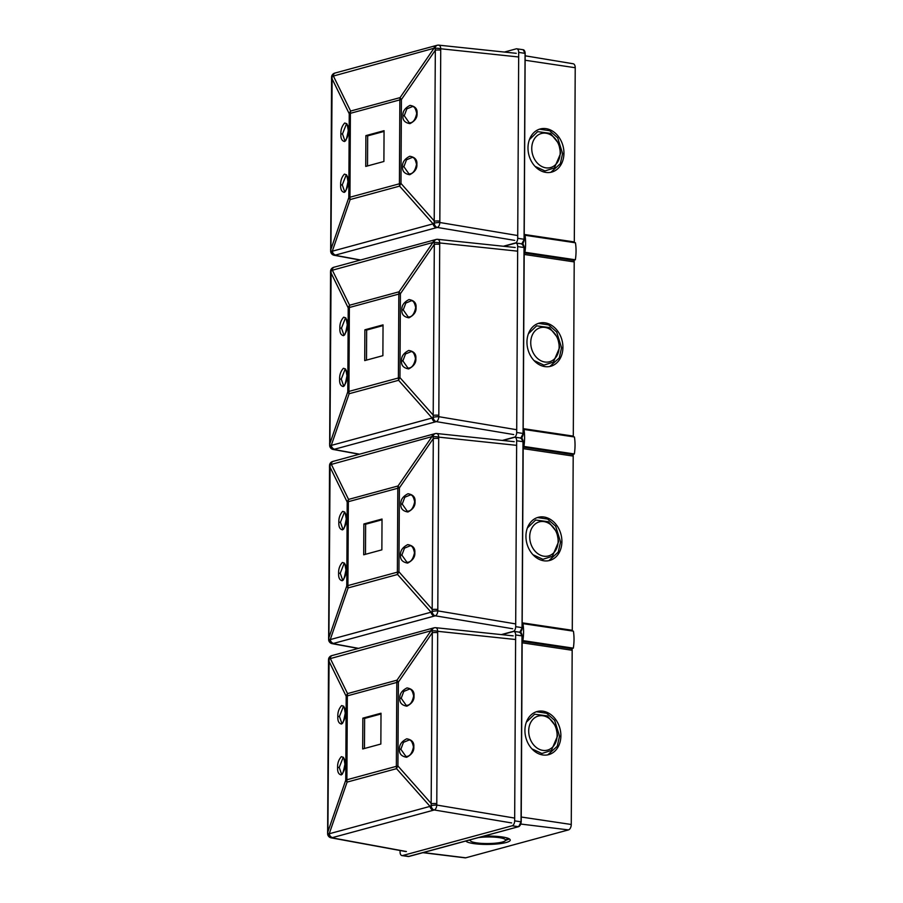 <?xml version="1.0" encoding="UTF-8"?>
<svg xmlns="http://www.w3.org/2000/svg" width="903" height="903" viewBox="0 0 903 903"><rect width="100%" height="100%" fill="white"/><g stroke="black" fill="none" stroke-linecap="round" stroke-linejoin="round"><path stroke-width="1.35" d="M403.901 166.716L408.935 173.861C412.592 174.211 415.12 171.062 416.509 164.414L416.509 164.414C415.504 159.538 414.048 157.224 412.118 157.472L406.519 159.775L403.901 166.716L402.569 166.728C402.185 162.438 404.578 158.939 409.759 156.253C414.928 157.156 417.299 159.82 416.87 164.267C417.254 168.556 414.849 172.055 409.669 174.731C404.499 173.839 402.14 171.164 402.569 166.728M404.251 115.719L409.228 122.763C412.829 123.113 415.312 120.009 416.689 113.439L416.689 113.439C415.707 108.62 414.263 106.34 412.366 106.599L406.847 108.868L404.251 115.719L402.919 115.731C402.535 111.475 404.905 108.033 410.03 105.38C415.132 106.261 417.479 108.902 417.051 113.293C417.434 117.537 415.053 120.991 409.939 123.643C404.826 122.752 402.49 120.11 402.919 115.731M348.366 130.54C348.558 134.807 347.294 138.464 344.574 141.5C341.876 140.958 340.645 138.452 340.882 133.983C340.691 129.716 341.955 126.059 344.675 123.022C347.373 123.564 348.603 126.07 348.366 130.54L348.287 130.619C347.339 124.727 346.718 122.537 346.413 124.038L342.497 133.904L344.844 140.665C345.601 142.132 346.741 138.78 348.287 130.619L348.366 130.698M348.061 181.548C348.242 185.77 347 189.382 344.314 192.384C341.639 191.842 340.431 189.37 340.657 184.957C340.476 180.735 341.718 177.123 344.404 174.121C347.068 174.651 348.287 177.135 348.061 181.548L347.971 181.627C347.045 175.837 346.436 173.681 346.131 175.137L342.271 184.867L344.596 191.538C345.33 192.994 346.447 189.698 347.971 181.627L348.061 181.706M384.057 131.42L367.668 135.868L367.51 165.938M518.175 56.934L440.732 48.762L439.829 222.51A4.334 0.587 175 0 0 434.196 223.097L435.336 50.184L435.111 48.412L433.993 48.254A4.334 3.465 -105.2 0 1 436.307 45.489L334.494 73.188A4.334 4.334 0 0 0 331.582 76.868L330.667 251.395A4.334 4.334 0 0 0 334.2 255.289L360.207 260.075M514.721 240.39L437.3 227.443A4.334 3.183 -101.9 0 1 434.196 223.097L433.079 223.842L399.611 186.12A10.836 8.669 -105.2 0 1 399.408 183.783A10.836 2.122 0.3 0 1 400.977 183.444A10.836 6.592 138.4 0 0 399.611 186.12L350.15 199.552A10.836 5.531 -160.9 0 1 348.806 197.622A10.836 2.122 0.3 0 1 349.946 197.226L399.408 183.783L399.848 99.883A10.836 8.669 -105.2 0 1 400.074 97.614A10.836 3.623 34.5 0 0 401.417 99.544L400.977 183.444L434.445 221.167A4.334 0.847 -179.7 0 1 439.772 221.122M436.307 45.489L437.391 45.229A4.334 4.334 0 0 1 438.779 45.15A4.334 2.382 96 0 0 438.248 45.195A4.334 3.172 77.6 0 0 437.391 45.229L437.391 45.229A4.334 3.172 77.6 0 0 435.111 48.412A4.334 1.106 -174.2 0 1 440.732 48.762A4.334 2.382 96 0 0 438.779 45.15L516.245 53.311M331.582 76.868A4.334 1.129 -174.4 0 1 332.135 76.394L330.938 249.284L348.806 197.622L349.235 113.722A10.836 8.488 -26.2 0 1 350.612 111.046L400.074 97.614L433.993 48.254L332.135 76.394A4.334 3.725 -108.9 0 1 334.494 73.188M440.664 50.139A4.334 0.847 -179.7 0 0 435.336 50.184L401.417 99.544A10.836 2.122 0.3 0 0 399.848 99.883L350.387 113.315A10.836 8.669 -105.2 0 1 350.612 111.046L333.196 75.638A4.334 3.465 -105.2 0 1 335.51 72.872M384.057 130.687L365.896 135.619L365.738 166.423L383.899 161.49L384.057 130.687M367.668 135.868L365.896 135.619M330.6 249.612A4.334 0.847 -179.7 0 1 330.938 249.284L330.667 251.395M517.25 235.457L439.829 222.51A4.334 2.337 99.5 0 1 437.3 227.443L335.623 255.03A4.334 3.465 -105.2 0 1 332.281 251.215L331.22 251.068A4.334 3.714 70.5 0 0 334.878 255.267L360.534 259.985M436.42 227.646A4.334 3.465 -105.2 0 1 433.079 223.842L332.281 251.215L350.15 199.552A10.836 8.669 -105.2 0 1 349.946 197.226L350.387 113.315A10.836 2.122 0.3 0 0 349.235 113.722L331.83 78.301A4.334 0.847 -179.7 0 0 331.491 78.629M531.754 148.419A17.631 13.94 75.3 0 0 545.875 167.834A17.631 13.94 75.3 0 0 560.176 152.652A17.631 13.94 75.3 0 0 546.055 133.238A17.631 13.94 75.3 0 0 531.754 148.419M529.429 139.581L537.669 131.646L550.469 133.373L558.743 143.6L560.673 153.296L554.408 167.913L544.949 170.938L535.005 166.355M563.946 153.217A22.315 17.642 75.3 0 0 540.31 128.948A22.315 17.642 75.3 0 0 527.984 147.855A22.315 17.642 75.3 0 0 551.609 172.123A22.315 17.642 75.3 0 0 563.946 153.217M539.497 129.185L549.667 130.721L557.67 137.798L562.592 153.566L560.311 163.736L550.853 172.304M503.908 246.305L515.195 243.246A4.334 2.449 -81.8 0 0 517.712 238.313L518.694 52.419A4.334 2.449 -81.8 0 0 516.798 48.807A4.334 2.449 -81.8 0 0 516.211 48.841L504.359 52.069M525.23 55.817L573.179 63.763A4.763 2.698 98.2 0 1 575.222 67.725L574.308 241.936A4.763 2.698 98.2 0 1 574.274 242.614M575.358 259.782A34.664 20.103 -81.5 0 0 575.448 242.794L525.004 235.265A34.664 20.103 -81.5 0 1 524.914 252.264L575.358 259.782L573.394 260.301L524.191 252.942M525.004 235.265L524.282 235.457M523.051 243.155L523.04 244.307M524.914 252.264L524.191 252.445M523.029 244.295L523.04 243.167M402.885 360.907L407.919 368.04C411.576 368.39 414.105 365.241 415.493 358.604L415.493 358.604C414.488 353.716 413.032 351.402 411.102 351.662L405.503 353.953L402.885 360.907L401.553 360.918C401.169 356.617 403.562 353.129 408.743 350.443C413.913 351.335 416.283 354.01 415.854 358.446C416.238 362.746 413.834 366.234 408.653 368.921C403.483 368.018 401.124 365.354 401.553 360.918M403.235 309.898L408.201 316.953C411.813 317.292 414.296 314.188 415.673 307.63L415.673 307.63C414.691 302.81 413.247 300.518 411.35 300.778L405.831 303.047L403.235 309.898L401.903 309.91C401.519 305.666 403.889 302.212 409.014 299.559C414.116 300.451 416.464 303.081 416.035 307.471C416.418 311.716 414.037 315.17 408.924 317.822C403.81 316.93 401.474 314.3 401.903 309.91M347.35 324.719C347.542 328.985 346.278 332.643 343.558 335.679C340.86 335.137 339.63 332.631 339.867 328.173C339.675 323.895 340.939 320.249 343.659 317.201C346.357 317.743 347.587 320.249 347.35 324.719L347.271 324.798C346.323 318.906 345.702 316.716 345.397 318.217L341.481 328.082L343.829 334.844C344.585 336.311 345.725 332.97 347.271 324.798L347.35 324.888M347.045 375.727C347.226 379.949 345.984 383.561 343.298 386.563C340.623 386.021 339.415 383.549 339.641 379.136C339.46 374.914 340.702 371.302 343.388 368.3C346.052 368.842 347.271 371.314 347.045 375.727L346.955 375.806C346.03 370.027 345.42 367.86 345.115 369.316L341.255 379.057L343.58 385.728C344.303 387.184 345.431 383.877 346.955 375.806L347.034 375.896M383.041 325.599L366.652 330.046L366.494 360.116M517.159 251.113L439.716 242.952L438.813 416.689A4.334 0.587 175 0 0 433.18 417.276L434.32 244.374L434.095 242.602L432.977 242.444A4.334 3.465 -105.2 0 1 435.291 239.679L333.478 267.367A4.334 4.334 0 0 0 330.566 271.047L329.651 445.574A4.334 4.334 0 0 0 333.184 449.468L359.191 454.254M513.705 434.569L436.284 421.622A4.334 3.183 -101.9 0 1 433.18 417.276L432.063 418.021L398.595 380.298A10.836 8.669 -105.2 0 1 398.392 377.973A10.836 2.122 0.3 0 1 399.961 377.635A10.836 6.592 138.4 0 0 398.595 380.298L349.134 393.731A10.836 5.531 -160.9 0 1 347.779 391.8A10.836 2.122 0.3 0 1 348.93 391.405L398.392 377.973L398.833 294.062A10.836 8.669 -105.2 0 1 399.058 291.793A10.836 3.623 34.5 0 0 400.401 293.723L399.961 377.635L433.429 415.357A4.334 0.847 -179.7 0 1 438.756 415.301M435.291 239.679L436.375 239.408A4.334 4.334 0 0 1 437.763 239.329A4.334 2.382 96 0 0 437.233 239.385A4.334 3.172 77.6 0 0 436.375 239.408L436.375 239.408A4.334 3.172 77.6 0 0 434.095 242.602A4.334 1.106 -174.2 0 1 439.716 242.952A4.334 2.382 96 0 0 437.763 239.329L515.229 247.501M330.566 271.047A4.334 1.129 -174.4 0 1 331.119 270.573L329.922 443.475L347.779 391.8L348.219 307.9A10.836 8.488 -26.2 0 1 349.596 305.225L399.058 291.793L432.977 242.444L331.119 270.573A4.334 3.725 -108.9 0 1 333.478 267.367M439.648 244.318A4.334 0.847 -179.7 0 0 434.32 244.374L400.401 293.723A10.836 2.122 0.3 0 0 398.833 294.062L349.371 307.505A10.836 8.669 -105.2 0 1 349.596 305.225L332.18 269.816A4.334 3.465 -105.2 0 1 334.494 267.051M383.041 324.866L364.88 329.798L364.722 360.602L382.883 355.669L383.041 324.866M366.652 330.046L364.88 329.798M329.584 443.802A4.334 0.847 -179.7 0 1 329.922 443.475L329.651 445.574M516.223 429.647L438.813 416.689A4.334 2.337 99.5 0 1 436.284 421.622L334.607 449.209A4.334 3.465 -105.2 0 1 331.266 445.405L330.205 445.247A4.334 3.714 70.5 0 0 333.862 449.446L359.518 454.164M435.404 421.836A4.334 3.465 -105.2 0 1 432.063 418.021L331.266 445.405L349.134 393.731A10.836 8.669 -105.2 0 1 348.93 391.405L349.371 307.505A10.836 2.122 0.3 0 0 348.219 307.9L330.814 272.492A4.334 0.847 -179.7 0 0 330.475 272.819M530.738 342.598A17.631 13.94 75.3 0 0 544.848 362.013A17.631 13.94 75.3 0 0 559.149 346.831A17.631 13.94 75.3 0 0 545.04 327.428A17.631 13.94 75.3 0 0 530.738 342.598M528.413 333.76L536.642 325.836L549.453 327.563L557.727 337.778L559.646 347.474L553.392 362.103L543.933 365.117L533.989 360.534M562.919 347.395A22.315 17.642 75.3 0 0 539.294 323.127A22.315 17.642 75.3 0 0 526.957 342.034A22.315 17.642 75.3 0 0 550.593 366.302A22.315 17.642 75.3 0 0 562.919 347.395M538.481 323.364L548.652 324.899L556.654 331.988L561.564 347.757L559.284 357.915L549.837 366.483M502.892 440.483L514.179 437.424A4.334 2.449 -81.8 0 0 516.697 432.492L517.679 246.598A4.334 2.449 -81.8 0 0 515.782 242.986A4.334 2.449 -81.8 0 0 515.195 243.031L503.343 246.248M573.992 260.143A4.763 2.698 98.2 0 1 574.206 261.904L573.292 436.115A4.763 2.698 98.2 0 1 573.258 436.792M401.869 555.085L406.903 562.23C410.56 562.58 413.077 559.431 414.477 552.783L414.477 552.783C413.472 547.895 412.016 545.581 410.086 545.841L404.488 548.144L401.869 555.085L400.537 555.097C400.153 550.796 402.546 547.308 407.727 544.622C412.897 545.525 415.267 548.189 414.827 552.625C415.211 556.925 412.818 560.413 407.637 563.1C402.467 562.197 400.097 559.533 400.537 555.097M402.219 504.077L407.185 511.132C410.797 511.482 413.281 508.366 414.658 501.808L414.658 501.808C413.676 496.989 412.231 494.709 410.334 494.957L404.804 497.226L402.219 504.077L400.887 504.088C400.503 499.844 402.873 496.39 407.998 493.738C413.1 494.63 415.436 497.26 415.019 501.65C415.391 505.894 413.021 509.348 407.896 512.001C402.794 511.121 400.458 508.479 400.887 504.088M346.334 518.898C346.526 523.176 345.262 526.821 342.542 529.869C339.844 529.316 338.614 526.81 338.851 522.352C338.659 518.085 339.923 514.428 342.643 511.391C345.341 511.933 346.571 514.439 346.334 518.898L346.255 518.977C345.307 513.096 344.675 510.895 344.382 512.407L340.465 522.261L342.813 529.023C343.569 530.49 344.709 527.149 346.255 518.977L346.334 519.067M346.03 569.906C346.21 574.127 344.969 577.739 342.282 580.742C339.607 580.211 338.399 577.728 338.625 573.315C338.444 569.093 339.686 565.481 342.372 562.479C345.036 563.02 346.255 565.492 346.03 569.906L345.939 569.996C345.014 564.206 344.393 562.038 344.099 563.495L340.239 573.236L342.553 579.907C343.287 581.363 344.415 578.055 345.939 569.996L346.018 570.075M382.025 519.778L365.636 524.237L365.478 554.307M516.144 445.292L438.7 437.131L437.797 610.88A4.334 0.587 175 0 0 432.165 611.455L433.305 438.553L433.079 436.781L431.961 436.623A4.334 3.465 -105.2 0 1 434.275 433.858L332.462 461.546A4.334 4.334 0 0 0 329.55 465.226L328.636 639.753A4.334 4.334 0 0 0 332.169 643.658L358.175 648.433M512.69 628.748L435.269 615.801A4.334 3.183 -101.9 0 1 432.165 611.455L431.047 612.2L397.58 574.477A10.836 8.669 -105.2 0 1 397.376 572.152A10.836 2.122 0.3 0 1 398.945 571.813A10.836 6.592 138.4 0 0 397.58 574.477L348.106 587.921A10.836 5.531 -160.9 0 1 346.763 585.979A10.836 2.122 0.3 0 1 347.915 585.584L397.376 572.152L397.817 488.241A10.836 8.669 -105.2 0 1 398.042 485.972A10.836 3.623 34.5 0 0 399.386 487.902L398.945 571.813L432.413 609.536A4.334 0.847 -179.7 0 1 437.729 609.48M434.275 433.858L435.359 433.587A4.334 4.334 0 0 1 436.747 433.519A4.334 2.382 96 0 0 436.217 433.564A4.334 3.172 77.6 0 0 435.359 433.587L435.359 433.587A4.334 3.172 77.6 0 0 433.079 436.781A4.334 1.106 -174.2 0 1 438.7 437.131A4.334 2.382 96 0 0 436.747 433.519L514.202 441.68M329.55 465.226A4.334 1.129 -174.4 0 1 330.103 464.752L328.906 637.653L346.763 585.979L347.204 502.079A10.836 8.488 -26.2 0 1 348.569 499.415L398.042 485.972L431.961 436.623L330.103 464.752A4.334 3.725 -108.9 0 1 332.462 461.546M438.632 438.497A4.334 0.847 -179.7 0 0 433.305 438.553L399.386 487.902A10.836 2.122 0.3 0 0 397.817 488.241L348.355 501.684A10.836 8.669 -105.2 0 1 348.569 499.415L331.164 464.007A4.334 3.465 -105.2 0 1 333.478 461.241M382.025 519.044L363.864 523.977L363.706 554.781L381.867 549.848L382.025 519.044M365.636 524.237L363.864 523.977M328.568 637.981A4.334 0.847 -179.7 0 1 328.906 637.653L328.636 639.753M515.207 623.826L437.797 610.88A4.334 2.337 99.5 0 1 435.269 615.801L333.591 643.399A4.334 3.465 -105.2 0 1 330.25 639.584L329.189 639.426A4.334 3.714 70.5 0 0 332.846 643.625L358.502 648.343M434.388 616.015A4.334 3.465 -105.2 0 1 431.047 612.2L330.25 639.584L348.106 587.921A10.836 8.669 -105.2 0 1 347.915 585.584L348.355 501.684A10.836 2.122 0.3 0 0 347.204 502.079L329.798 466.67A4.334 0.847 -179.7 0 0 329.46 466.998M529.711 536.777A17.631 13.94 75.3 0 0 543.832 556.192A17.631 13.94 75.3 0 0 558.133 541.021A17.631 13.94 75.3 0 0 544.012 521.607A17.631 13.94 75.3 0 0 529.711 536.777M527.397 527.939L535.626 520.015L548.437 521.742L556.711 531.957L558.63 541.653L552.376 556.282L542.917 559.296L532.973 554.724M561.903 541.574A22.315 17.642 75.3 0 0 538.278 517.306A22.315 17.642 75.3 0 0 525.941 536.213A22.315 17.642 75.3 0 0 549.577 560.492A22.315 17.642 75.3 0 0 561.903 541.574M537.454 517.554L547.636 519.078L555.638 526.167L560.549 541.935L558.268 552.094L548.821 560.661M501.876 634.674L513.152 631.603A4.334 2.449 -81.8 0 0 515.681 626.671L516.663 440.777A4.334 2.449 -81.8 0 0 514.766 437.165A4.334 2.449 -81.8 0 0 514.179 437.21L502.328 440.427M572.976 454.322A4.763 2.698 98.2 0 1 573.191 456.083L572.276 630.294A4.763 2.698 98.2 0 1 572.242 630.983M574.342 453.972A34.664 20.103 -81.5 0 0 574.432 436.973L523.977 429.444A34.664 20.103 -81.5 0 1 523.898 446.443L574.342 453.972L572.378 454.48L523.176 447.12M523.977 429.444L523.266 429.636M522.013 438.486L522.024 437.345L522.024 438.486M523.898 446.443L523.176 446.635M573.326 648.151A34.664 20.103 -81.5 0 0 573.416 631.152L522.961 623.634A34.664 20.103 -81.5 0 1 522.882 640.622L573.326 648.151L571.362 648.67L522.16 641.311M522.961 623.634L522.25 623.815M520.997 632.664L521.008 631.536L521.008 632.676M522.882 640.622L522.16 640.814M400.853 749.264L405.887 756.409C409.544 756.759 412.061 753.61 413.461 746.962L413.461 746.962C412.457 742.074 410.989 739.771 409.07 740.02L403.472 742.322L400.853 749.264L399.51 749.276C399.126 744.975 401.53 741.487 406.711 738.801C411.881 739.704 414.24 742.368 413.811 746.804C414.195 751.104 411.802 754.592 406.621 757.278C401.451 756.387 399.081 753.712 399.51 749.276M401.203 698.267L406.169 705.311C409.781 705.661 412.265 702.545 413.642 695.987L413.642 695.987C412.66 691.167 411.215 688.887 409.319 689.136L403.788 691.405L401.203 698.267L399.86 698.279C399.487 694.023 401.858 690.569 406.982 687.917C412.084 688.808 414.421 691.45 414.003 695.829C414.375 700.085 412.005 703.527 406.881 706.18C401.779 705.299 399.442 702.658 399.86 698.279M345.228 713.167C344.291 707.275 343.659 705.074 343.366 706.586L339.438 716.451L341.797 723.201C342.553 724.68 343.693 721.328 345.228 713.167L345.318 713.088C345.51 717.354 344.246 721.012 341.526 724.048C338.828 723.506 337.598 721 337.835 716.53C337.643 712.264 338.907 708.607 341.627 705.57C344.325 706.112 345.556 708.618 345.318 713.088M345.002 764.096C345.194 768.306 343.941 771.918 341.266 774.932C338.591 774.39 337.372 771.918 337.609 767.505C337.417 763.283 338.67 759.671 341.357 756.669C344.02 757.199 345.239 759.683 345.002 764.096L344.923 764.175C343.998 758.385 343.377 756.217 343.084 757.685L339.223 767.415L341.537 774.085C342.271 775.542 343.4 772.234 344.923 764.175L345.002 764.254M381.01 713.968L364.62 718.416L364.462 748.485M515.128 639.471L437.684 631.31L436.781 805.058A4.334 0.587 175 0 0 431.149 805.634L432.289 632.732L432.063 630.96L430.945 630.802A4.334 3.465 -105.2 0 1 433.259 628.036L331.446 655.725A4.334 4.334 0 0 0 328.534 659.404L327.62 833.943A4.334 4.334 0 0 0 331.153 837.837L405.774 851.552M511.674 822.938L434.253 809.98A4.334 3.183 -101.9 0 1 431.149 805.634L430.031 806.379L396.552 768.656A10.836 8.669 -105.2 0 1 396.361 766.331A10.836 2.122 0.3 0 1 397.93 765.992A10.836 6.592 138.4 0 0 396.552 768.656L347.091 782.1A10.836 5.531 -160.9 0 1 345.747 780.169A10.836 2.122 0.3 0 1 346.899 779.763L396.361 766.331L396.801 682.431A10.836 8.669 -105.2 0 1 397.027 680.162A10.836 3.623 34.5 0 0 398.37 682.092L397.93 765.992L431.397 803.715A4.334 0.847 -179.7 0 1 436.713 803.67M433.259 628.036L434.343 627.777A4.334 4.334 0 0 1 435.731 627.698A4.334 2.382 96 0 0 435.201 627.743A4.334 3.172 77.6 0 0 434.343 627.777L434.343 627.777A4.334 3.172 77.6 0 0 432.063 630.96A4.334 1.106 -174.2 0 1 437.684 631.31A4.334 2.382 96 0 0 435.731 627.698L513.186 635.859M328.534 659.404A4.334 1.129 -174.4 0 1 329.087 658.93L327.891 831.832L345.747 780.169L346.188 696.258A10.836 8.488 -26.2 0 1 347.553 693.594L397.027 680.162L430.945 630.802L329.087 658.93A4.334 3.725 -108.9 0 1 331.446 655.725M437.616 632.687A4.334 0.847 -179.7 0 0 432.289 632.732L398.37 682.092A10.836 2.122 0.3 0 0 396.801 682.431L347.339 695.863A10.836 8.669 -105.2 0 1 347.553 693.594L330.148 658.185A4.334 3.465 -105.2 0 1 332.462 655.42M381.01 713.223L362.848 718.156L362.69 748.971L380.852 744.038L381.01 713.223M364.62 718.416L362.848 718.156M327.552 832.16A4.334 0.847 -179.7 0 1 327.891 831.832L327.62 833.943M514.191 818.005L436.781 805.058A4.334 2.337 99.5 0 1 434.253 809.98L332.575 837.578A4.334 3.465 -105.2 0 1 329.234 833.762L328.173 833.616A4.334 3.714 70.5 0 0 331.819 837.803L406.418 851.529M433.372 810.194A4.334 3.465 -105.2 0 1 430.031 806.379L329.234 833.762L347.091 782.1A10.836 8.669 -105.2 0 1 346.899 779.763L347.339 695.863A10.836 2.122 0.3 0 0 346.188 696.258L328.782 660.849A4.334 0.847 -179.7 0 0 328.444 661.177M528.695 730.956A17.631 13.94 75.3 0 0 542.816 750.37A17.631 13.94 75.3 0 0 557.117 735.2A17.631 13.94 75.3 0 0 542.996 715.786A17.631 13.94 75.3 0 0 528.695 730.956M526.381 722.129L534.61 714.194L547.421 715.921L555.695 726.136L557.614 735.843L551.361 750.461L541.902 753.486L531.957 748.903M470.745 839.7A17.631 3.285 179.5 0 0 470.644 841.054A17.631 3.285 179.5 0 0 484.245 843.504A17.631 3.285 179.5 0 0 502.339 842.036A17.631 3.285 179.5 0 0 505.274 840.727A17.631 3.285 179.5 0 0 497.914 837.465A17.631 3.285 179.5 0 0 478.601 837.566M560.887 735.764A22.315 17.642 75.3 0 0 537.262 711.496A22.315 17.642 75.3 0 0 524.925 730.403A22.315 17.642 75.3 0 0 548.561 754.671A22.315 17.642 75.3 0 0 560.887 735.764M536.438 711.733L546.62 713.257L554.623 720.346L559.533 736.114L557.253 746.273L547.805 754.84M465.846 841.032A22.315 4.154 179.5 0 0 482.654 844.35A22.315 4.154 179.5 0 0 506.165 842.499A22.315 4.154 179.5 0 0 510.263 840.061A22.315 4.154 179.5 0 0 483.5 836.234M509.416 838.932L505.601 840.411M400.074 850.502L400.074 851.992A4.334 2.449 -81.8 0 0 401.959 855.592A4.334 2.449 -81.8 0 0 402.546 855.559L512.136 825.782A4.334 2.449 -81.8 0 0 514.665 820.861L515.636 634.956A4.334 2.449 -81.8 0 0 513.751 631.355A4.334 2.449 -81.8 0 0 513.164 631.389L501.312 634.606M571.96 648.512A4.763 2.698 98.2 0 1 572.175 650.273L571.26 824.484A4.763 2.698 98.2 0 1 568.484 829.902L465.779 857.805A4.763 2.698 98.2 0 1 465.158 857.85L422.943 852.68M469.583 840.05L470.644 841.054M507.802 838.187L505.274 840.727M340.882 133.983L342.497 133.904M340.657 184.957L342.271 184.867M335.623 255.03L334.878 255.267A4.334 2.517 100.4 0 1 334.2 255.289M522.115 243.9A4.334 2.449 -81.8 0 0 524.079 239.227L525.061 53.333L518.694 52.419M525.061 53.333A4.334 2.449 -81.8 0 0 523.164 49.721L525.061 53.333M517.712 238.313L524.271 239.295L521.674 244.149M524.191 239.25L525.162 53.446L524.18 239.351A3.905 2.212 98.2 0 1 522.916 243.11M524.733 51.313A3.905 2.212 98.2 0 1 525.162 53.356M524.293 234.475L574.308 241.936M525.207 60.264L575.222 67.725M339.867 328.173L341.481 328.082M339.641 379.136L341.255 379.057M334.607 449.209L333.862 449.446A4.334 2.517 100.4 0 1 333.184 449.468M521.099 438.079A4.334 2.449 -81.8 0 0 523.063 433.406L524.033 247.512L517.679 246.598M524.033 247.512A4.334 2.449 -81.8 0 0 522.148 243.9L524.033 247.512M516.697 432.492L523.243 433.474L520.659 438.327M523.164 433.429L524.225 247.58L523.164 433.53A3.905 2.212 98.2 0 1 521.9 437.3M523.717 245.492A3.905 2.212 98.2 0 1 524.146 247.535M523.277 428.654L573.292 436.115M524.18 254.443L574.206 261.904M338.851 522.352L340.465 522.261M338.625 573.315L340.239 573.236M333.591 643.399L332.846 643.625A4.334 2.517 100.4 0 1 332.169 643.658M520.083 632.258A4.334 2.449 -81.8 0 0 522.047 627.596L523.018 441.691L516.663 440.777M523.018 441.691A4.334 2.449 -81.8 0 0 521.133 438.09L523.018 441.691M515.681 626.671L522.227 627.664L519.643 632.518M522.148 627.608L523.209 441.77L522.148 627.709A3.905 2.212 98.2 0 1 520.884 631.479M522.702 439.671A3.905 2.212 98.2 0 1 523.13 441.714M522.261 622.844L572.276 630.294M523.164 448.633L573.191 456.083M337.835 716.53L339.438 716.451M337.609 767.505L339.223 767.415M332.575 837.578L331.819 837.803A4.334 2.517 100.4 0 1 331.153 837.837M401.959 855.592L408.325 856.507A4.334 2.449 -81.8 0 0 408.912 856.473L518.503 826.708A4.334 2.449 -81.8 0 0 521.031 821.775L522.002 635.881L515.636 634.956M522.002 635.881A4.334 2.449 -81.8 0 0 520.117 632.269L522.002 635.881M402.546 855.559L409.138 856.416M519.857 825.658A3.905 2.212 98.2 0 0 521.133 821.888L518.615 826.696L512.136 825.782M514.665 820.861L521.212 821.843L522.194 635.949L521.133 821.798M521.686 633.861A3.905 2.212 98.2 0 1 522.103 635.893M408.325 856.507L518.762 826.617M423.326 852.579L465.779 857.805M521.245 817.023L571.26 824.484M520.85 824.055L568.484 829.902M522.148 642.812L572.175 650.273M516.798 48.807L523.164 49.721M515.782 242.986L522.148 243.9M514.766 437.165L521.133 438.09M513.751 631.355L520.117 632.269"/></g></svg>
